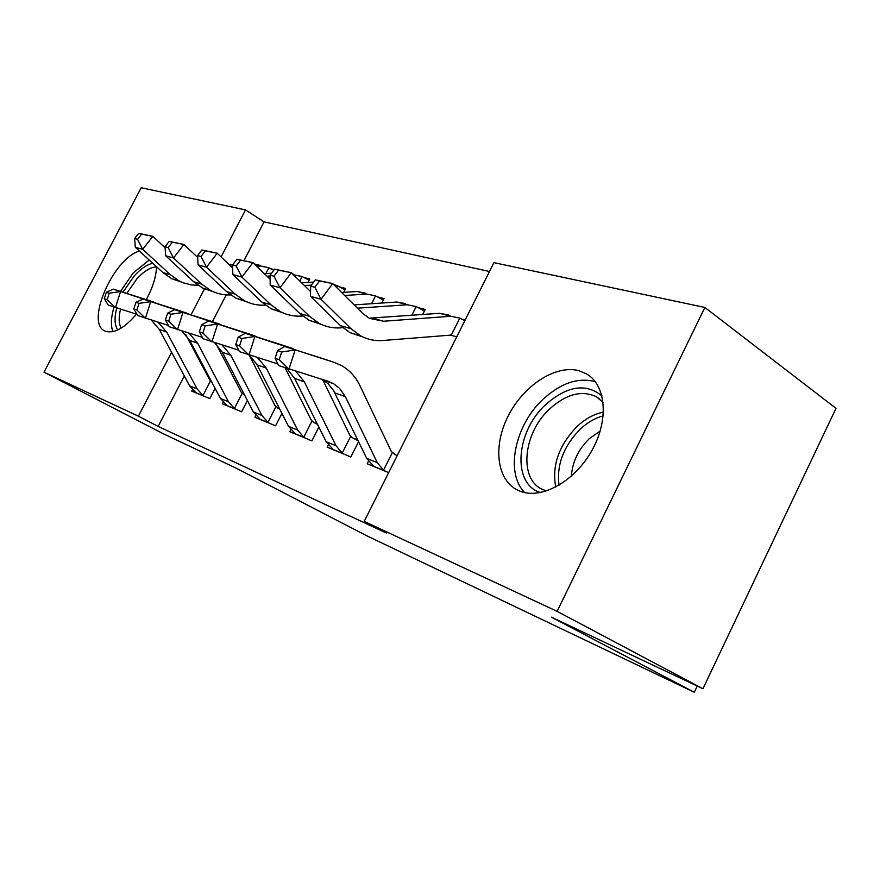 <?xml version="1.0" encoding="UTF-8"?>
<svg xmlns="http://www.w3.org/2000/svg" width="880" height="880" viewBox="0 0 880 880"><rect width="100%" height="100%" fill="white"/><g stroke="black" fill="none" stroke-linecap="round" stroke-linejoin="round"><path stroke-width="1.32" d="M519.948 491.161C497.167 482.427 492.25 447.755 507.76 416.845C522.962 385.836 555.654 364.144 579.216 370.788L586.542 373.89C605.902 384.901 609.147 419.254 592.383 449.647C575.85 480.15 543.477 498.949 521.873 491.843L519.948 491.161M136.444 314.182C124.718 327.822 114.609 333.564 106.106 331.408L105.765 331.287C84.414 324.951 112.53 258.808 139.436 251.042M156.541 266.717C156.189 276.65 152.768 287.617 146.256 299.64M489.489 271.502L264.055 221.87L245.509 209.902L221.089 256.916M493.922 262.647L704.858 307.45L557.117 611.347L364.199 521.422L493.922 262.647M557.117 611.347L702.944 688.754L836 408.353L704.858 307.45M702.944 688.754L551.452 617.166L694.287 692.252L366.674 535.744L236.016 468.105L163.218 433.708L44 372.174L141.185 187.748L245.509 209.902M694.287 692.252L697.235 686.048M418.33 307.67L425.216 309.485L422.664 314.545M328.229 445.027L327.14 447.172L350.834 456.973L358.567 441.65M352.616 437.855L357.698 439.868M339.658 286.902L345.653 288.486L343.673 292.358M255.805 415.613L254.947 417.285L275.583 425.832L281.919 413.402M277.728 408.188L279.664 408.958M270.798 268.719L274.274 269.643M192.401 389.774L191.708 391.116L209.847 398.618L215.116 388.388M264.055 221.87L244.156 260.304M226.259 294.877L212.377 321.695M196.295 352.759L195.822 353.661M184.294 375.936L158.158 426.415L386.287 533.005L364.199 521.422M223.091 402.292L222.321 403.788L241.637 411.785L247.412 400.521M243.925 394.801L244.574 395.054M304.117 277.519L309.727 279.004L307.989 282.403M290.774 429.825L289.806 431.717L311.894 440.858L318.879 427.086M313.874 422.51L317.273 423.852M377.641 296.923L384.054 298.617L381.81 303.039M368.445 461.307L367.213 463.76L388.652 472.626M394.251 454.344L397.232 455.521M462.033 319.209L465.157 320.034M450.076 334.983L456.731 336.842M158.158 426.415L138.38 416.174L44 372.174M204.6 288.662L191.037 314.787M171.578 352.264L138.38 416.174M204.875 396.561L202.983 395.494L197.131 388.927L166.749 332.123L157.971 322.179M151.36 320.122L159.313 329.428L189.607 385.847L196.548 393.118M137.027 314.358L108.251 305.085L104.313 298.661L107.184 299.662L109.23 293.216L106.359 292.237L104.313 298.661M106.359 292.237L113.344 289.135L149.38 300.641M113.344 289.135L160.545 304.645M185.757 334.631L209.704 379.918L211.717 381.964M202.983 395.494L210.452 380.996M109.23 293.216L120.571 291.555L115.434 307.637L107.184 299.662M265.881 273.548L268.873 267.762L273.757 270.336M138.644 233.332L134.596 238.524L137.555 239.327L141.614 234.113L138.644 233.332L152.834 236.324L142.714 249.348L170.39 274.769L179.234 280.984L183.095 282.733L191.191 284.911L198.165 285.351M165.099 247.72L152.834 236.324L141.614 234.113M137.555 239.327L142.714 249.348L135.322 247.28L162.877 272.525L171.688 278.696L182.16 282.348M260.502 265.474L254.287 263.934M268.873 267.762L260.601 266.035L256.663 266.222M232.628 264.891L229.614 265.034M135.322 247.28L134.596 238.524M236.335 409.585L234.399 408.485L228.47 401.753L197.725 343.321L188.969 333.223M181.885 331.023L189.783 340.45L220.44 398.475L227.469 405.911M216.249 344.168L241.329 392.403L244.64 395.175M168.542 325.468L137.72 315.546L133.837 308.957L136.895 310.035L139.018 303.369L135.949 302.324L133.837 308.957M135.949 302.324L143 299.057L179.762 310.794M143 299.057L191.62 315.051M234.399 408.485L242.088 393.503M139.018 303.369L150.722 301.642L145.409 318.274L136.895 310.035M269.918 423.489L267.927 422.356L261.91 415.437L230.824 355.289L222.123 345.037M214.511 342.672L222.332 352.22L253.341 411.939L260.447 419.562M249.238 355.102L275.066 405.713L279.829 409.288M202.334 337.37L169.257 326.733L165.429 319.99L168.707 321.134L170.907 314.248L167.618 313.126L165.429 319.99M167.618 313.126L174.724 309.672L212.234 321.64M174.724 309.672L224.851 326.183M267.927 422.356L275.836 406.857M170.907 314.248L183.007 312.444L177.496 329.659L168.707 321.134M299.827 281.039L302.137 276.529L309.089 280.247M169.191 241.384L165.033 246.752L168.19 247.61L172.359 242.209L169.191 241.384L183.931 244.486L173.536 257.983L201.685 284.13L210.694 290.499C216.975 293.733 223.619 295.207 230.626 294.921M197.692 257.433L183.931 244.486L172.359 242.209M168.19 247.61L173.536 257.983L165.638 255.761L193.666 281.732L202.631 288.068L213.499 291.83M293.238 274.098L292.347 273.702M302.137 276.529L293.458 274.791M271.557 273.251L264.33 273.625M270.116 276.034L266.992 276.199M165.638 255.761L165.033 246.752M336.754 287.595L337.623 285.879L344.971 289.817M201.883 249.986L197.604 255.563L200.992 256.476L205.271 250.888L201.883 249.986L217.206 253.231L206.514 267.212L235.158 294.129L244.321 300.685C250.91 304.084 257.873 305.569 265.221 305.118L265.364 305.118M232.628 267.916L217.206 253.231L205.271 250.888M200.992 256.476L206.514 267.212L198.055 264.847L226.567 291.566L235.697 298.067L246.972 301.95M337.623 285.879L333.608 284.46M313.643 282.084L301.576 282.755M311.366 285.131L304.403 285.527M198.055 264.847L197.604 255.563M117.755 329.945C114.565 325.149 114.213 317.834 116.71 308.033M122.991 292.215L134.101 276.067C140.624 268.851 146.85 264.583 152.768 263.274M156.53 266.937C150.513 267.146 143.935 271.161 136.796 278.982L126.775 293.414M120.516 309.221C118.536 317.427 118.756 323.719 121.187 328.097M149.226 260.029L133.254 272.866L120.505 291.412M113.993 307.12C111.001 317.284 110.627 325.457 112.871 331.628M540.408 492.547C511.764 483.989 515.823 431.607 545.644 404.613C567.138 385.825 585.904 382.91 601.953 395.879M603.141 402.391L596.255 396.66C581.746 389.983 566.225 394.064 549.703 408.914C522.038 433.906 518.408 482.46 544.973 490.314L546.81 490.864M571.428 476.124C572.341 462.033 578.27 449.581 589.215 438.768L600.226 430.936M595.309 381.7C578.16 377.146 560.67 383.064 542.85 399.465C514.745 425.469 504.911 473.044 524.755 492.591M305.833 438.35L303.776 437.184L297.682 430.089L266.288 368.115L257.653 357.709M249.469 355.179L257.18 364.826L288.508 426.327L295.691 434.159M285.087 367.84L311.157 419.958L313.566 422.345L317.559 424.435M238.678 350.163L203.082 338.734L199.32 331.826L202.851 333.058L205.139 325.908L201.597 324.709L199.32 331.826M201.597 324.709L208.747 321.057L247.027 333.267M208.747 321.057L260.48 338.118M303.776 437.184L311.927 421.135M205.139 325.908L217.646 324.038L211.926 341.869L202.851 333.058M344.322 454.278L342.21 453.079L336.05 445.786L304.37 381.887L295.834 371.327M286.803 368.445L294.58 378.345L326.194 441.76L333.454 449.779M322.63 379.588L349.833 435.226L352.297 437.679L358.116 440.737M277.871 363.957L239.448 351.637L235.785 344.553L239.58 345.873L241.956 338.47L238.15 337.172L235.785 344.553M238.15 337.172L245.333 333.3L284.383 345.741M245.333 333.3L298.76 350.944M342.21 453.079L350.614 436.436M241.956 338.47L254.914 336.501L248.963 355.025L239.58 345.873M371.569 303.721L375.551 295.878L383.317 300.058M236.94 259.226L232.54 265.012L236.17 265.991L240.581 260.183L236.94 259.226L252.912 262.603L241.912 277.123L271.029 304.843L280.346 311.586C287.056 315.073 294.162 316.58 301.664 316.085L302.632 316.019M270.149 279.246L252.912 262.603L240.581 260.183M236.17 265.991L241.912 277.123L232.826 274.571L261.822 302.093L271.095 308.781L282.832 312.785M365.431 293.117L357.159 291.522L341.649 292.479M375.551 295.878L366.85 294.085L344.652 295.471M232.826 274.571L232.54 265.012M411.774 315.337L416.185 306.581L424.424 311.047M274.637 269.159L270.116 275.165L274.021 276.232L278.564 270.193L274.637 269.159L291.302 272.69L279.983 287.782L309.562 316.36L319.044 323.29C325.875 326.876 333.113 328.394 340.769 327.844L342.727 327.701M310.552 291.555L291.302 272.69L278.564 270.193M274.021 276.232L279.983 287.782L270.193 285.032L299.662 313.401L309.1 320.287L321.321 324.423M405.361 303.633L396.946 302.027L354.101 304.887M416.185 306.581L407.341 304.777L357.39 308.176M270.193 285.032L270.116 275.165M385.693 471.405L383.526 470.162L377.278 462.66L345.367 396.715L339.526 388.333L333.685 383.757L327.943 381.227L278.652 365.552L275.11 358.281L279.213 359.711L281.688 352.011L277.574 350.603L275.11 358.281M322.025 379.401L328.108 383.713L333.597 390.61L366.685 458.326L374 466.565M277.574 350.603L284.779 346.5L334.026 362.329L341.836 365.75C349.701 370.315 355.751 376.981 359.975 385.726L391.402 451.638L397.078 455.829M284.779 346.5L324.61 359.183M383.526 470.162L392.194 452.881M281.688 352.011L295.13 349.965L288.937 369.204L279.213 359.711M315.293 279.873L310.629 286.121L314.853 287.265L319.528 280.984L315.293 279.873L332.706 283.558L321.046 299.277L351.087 328.779L360.723 335.907C367.664 339.581 375.045 341.121 382.855 340.505L451.308 335.071L459.822 318.087L464.805 320.749M453.618 335.973L451.308 335.071M459.822 318.087L450.835 316.261L383.603 321.244L369.38 318.34L362.483 313.247L332.706 283.558L319.528 280.984M448.206 314.93L439.659 313.302L369.105 318.186M314.853 287.265L321.046 299.277L310.486 296.318L340.406 325.578L350.009 332.662L362.758 336.93M310.486 296.318L310.629 286.121M196.482 393.074L204.743 396.495M159.313 329.428L166.749 332.123M148.357 300.3L155.76 302.775M189.607 385.847L197.131 388.927M170.39 274.769L162.877 272.525M260.601 266.035L254.903 264.528M227.392 405.878L236.214 409.519M189.783 340.45L197.725 343.321M178.717 310.453L186.626 313.093M220.44 398.475L228.47 401.753M260.37 419.518L269.786 423.412M222.332 352.22L230.824 355.289M211.178 321.288L219.648 324.115M253.341 411.939L261.91 415.437M201.685 284.13L193.666 281.732M235.158 294.129L226.567 291.566M555.731 487.047C551.76 465.553 558.866 445.379 577.049 426.514C585.365 418.748 594.176 413.941 603.482 412.093M603.218 415.877C595.089 418.022 587.411 422.477 580.184 429.22C563.497 446.336 556.446 465.003 559.042 485.21M295.625 434.104L305.701 438.284M257.18 364.826L266.288 368.115M245.949 332.904L255.024 335.94M288.508 426.327L297.682 430.089M333.377 449.735L344.19 454.212M294.58 378.345L304.37 381.887M283.283 345.378L293.051 348.645M326.194 441.76L336.05 445.786M271.029 304.843L261.822 302.093M366.85 294.085L357.159 291.522M309.562 316.36L299.662 313.401M407.341 304.777L396.946 302.027M373.923 466.521L385.55 471.328M334.829 392.898L345.367 396.715M323.488 358.809L334.026 362.329M366.685 458.326L377.278 462.66M453.486 335.896L450.197 334.972M383.603 321.244L372.746 318.164M351.087 328.779L340.406 325.578M450.835 316.261L439.659 313.302M586.542 373.89L589.644 375.991M195.921 392.722L203.819 395.989M179.234 280.984L171.688 278.696M226.842 405.515L235.257 409.002M259.82 419.166L268.807 422.884M210.694 290.499L202.631 288.068M244.321 300.685L235.697 298.067M599.434 398.783L596.255 396.66M295.064 433.752L304.678 437.723M332.827 449.372L343.145 453.64M280.346 311.586L271.095 308.781M319.044 323.29L309.1 320.287M323.18 380.039L333.685 383.757M373.384 466.147L384.483 470.745M360.723 335.907L350.009 332.662M452.859 335.588L450.736 334.994"/></g></svg>
